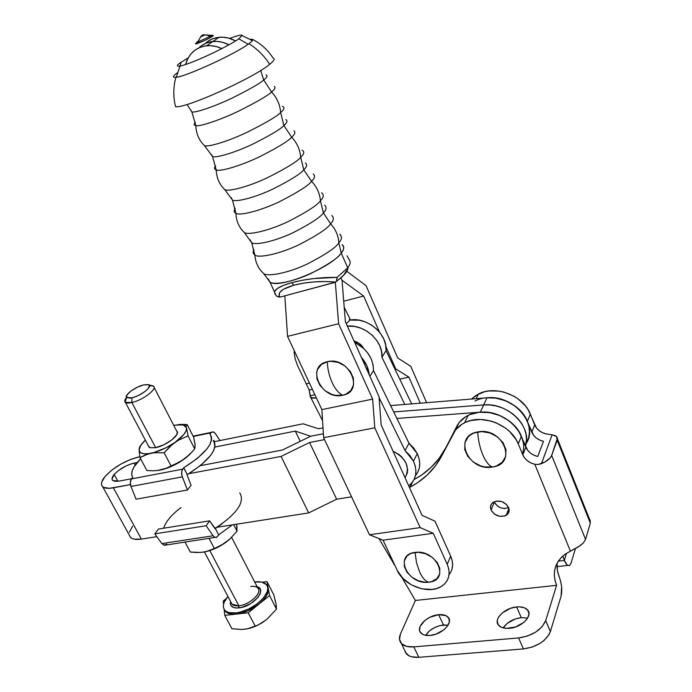 <?xml version="1.0" encoding="UTF-8"?>
<svg xmlns="http://www.w3.org/2000/svg" width="692" height="692" viewBox="0 0 692 692"><rect width="100%" height="100%" fill="white"/><g stroke="black" fill="none" stroke-linecap="round" stroke-linejoin="round"><path stroke-width="1.04" d="M509.321 628.327C504.503 628.682 500.982 627.731 498.759 625.464C492.791 619.695 504.416 607.81 516.647 606.953L521.292 617.636C513.049 618.812 507.02 622.246 503.214 627.929L507.037 623.518L515.185 618.994L521.292 617.636L527.65 618.068L521.292 617.636L516.647 606.953L510.523 608.329L502.34 612.861L498.716 616.883L497.686 618.977L497.237 621.035L498.145 624.686L501.345 627.272L506.362 628.397L515.583 626.961L523.956 622.307L527.581 618.181L528.956 613.994L527.892 610.37L524.588 607.87L519.562 606.849L516.647 606.953C521.543 606.529 525.142 607.489 527.434 609.808C533.428 615.456 521.725 627.575 509.321 628.327M430.052 635.464C425.865 635.784 422.812 634.962 420.883 633.016C415.131 627.566 427.025 615.491 438.693 614.695L443.451 624.98C435.476 626.156 429.533 629.608 425.623 635.317L429.775 630.646L434.853 627.454L440.596 625.438L448.105 625.144L443.451 624.98L438.693 614.695L430.087 617.195L424.983 620.387L420.148 626.329L419.525 630.196L420.07 631.874L422.786 634.408L424.862 635.161L430.052 635.464L435.943 634.157L444.065 629.668L447.776 625.672L449.419 621.598L448.762 618.077L445.942 615.629L438.693 614.695C442.958 614.323 446.081 615.145 448.07 617.143C453.848 622.454 441.885 634.772 430.052 635.464M508.585 507.478C509.805 510.808 509.009 513.421 506.207 515.315C499.909 517.668 494.867 515.903 491.069 510.013L494.278 502.124C497.721 507.686 502.522 509.537 508.672 507.686L504.407 508.542L500.809 507.859L497.531 506.12L494.278 502.124L491.069 510.013L490.481 506.994L491.303 504.234L493.422 502.15L496.519 501.069L501.951 501.648L506.665 504.632L509.053 509.001L508.309 513.274L504.702 516.007L499.468 516.284L494.356 514.035L491.069 510.013C489.815 506.639 490.637 503.992 493.534 502.081C499.823 499.806 504.84 501.605 508.585 507.478M405.123 652.037L408.799 655.687L411.636 656.786L418.781 657.313L523.42 648.923L532.269 647.055L540.538 643.076L544.033 640.481L549.05 634.616L550.382 631.588L545.694 620.594L556.61 585.328L415.39 600.466L400.478 633.958L415.39 600.466L401.611 577.024L415.39 600.466L556.61 585.328L554.975 580.268L554.318 575.208L554.655 570.269L555.979 565.554L558.28 561.186L561.497 557.268L565.58 553.903L570.424 551.169L534.804 464.271L530.92 462.957L527.46 460.837L524.692 458.087L522.823 454.903L525.868 447.205C528.057 451.945 532.01 455.042 537.745 456.486L543.471 441.332C537.831 439.93 533.939 436.894 531.802 432.215L534.691 424.914L531.802 432.215L527.391 421.376L530.332 414.145L534.691 424.914C536.81 429.559 540.66 432.569 546.256 433.953L542.502 432.699L539.163 430.666L536.49 428.002L528.238 409.923L525.462 405.919L518.152 398.938L513.775 396.118L504.113 392.156L499.053 391.101L489.019 390.945L484.288 391.836L475.914 395.461L471.442 399.068L478.423 394.042L476.191 398.687M404.439 649.814L406.368 653.836C408.989 656.526 413.133 657.685 418.781 657.313L523.42 648.923C537.191 646.856 546.178 641.077 550.382 631.588L561.108 596.063L550.382 631.588L545.694 620.594L556.61 585.328C551.792 572.535 554.785 562.06 565.589 553.894L580.242 545.677L583.347 542.978L585.544 539.397L551.662 455.423L557.181 440.198L590.328 523.126L585.544 539.397L590.328 523.126L590.129 519.995L588.408 518.247M590.129 519.995L590.328 523.126L557.181 440.198L556.48 436.488L552.121 434.818L546.256 433.953L552.121 434.818L541.421 463.709L552.121 434.818L554.768 435.424L556.576 436.591L557.406 438.218L551.662 455.423L550.356 457.663L545.019 461.979L538.151 464.496L534.804 464.271C529.025 462.801 525.029 459.678 522.823 454.903L518.265 443.857L521.361 436.228C514.312 417.285 485.36 406.109 468.164 415.364C463.06 417.916 459.298 421.506 456.876 426.125L453.269 433.521C455.699 428.876 459.479 425.286 464.617 422.726C481.935 413.47 511.128 424.793 518.265 443.857L516.076 439.515L509.675 431.574L505.61 428.166L496.207 422.855L491.095 421.082L480.629 419.473L470.647 420.546L466.123 422.051L462.04 424.153L455.544 429.957L441.903 455.578L435.424 465.88L427.327 474.92L417.786 482.558L409.949 487.237C423.988 479.867 434.637 469.314 441.903 455.578L456.876 426.125L441.903 455.578L445.562 448.105L439.109 458.372L431.055 467.394L421.566 475.023L414.058 479.547C427.881 472.178 438.382 461.694 445.562 448.105L459.142 422.578L465.604 416.792L469.652 414.681L478.985 412.302L489.244 412.536L499.512 415.408L508.828 420.658L512.858 424.04L519.199 431.92L525.868 447.205L522.823 454.903L518.265 443.857L521.361 436.228L522.996 441.626M571.116 562.899L575.398 548.687L571.116 562.899L569.853 565.174L568.123 565.52L567.155 564.932L564.317 560.425L566.532 553.28L564.317 560.425L562.864 555.996L564.317 560.425L558.314 561.134L564.317 560.425C566.281 564.871 568.149 566.445 569.905 565.13L571.116 562.899M378.991 538.566L395.383 566.437L378.991 538.566M475.067 401.023C492.038 391.776 520.505 402.683 527.391 421.376L530.332 414.145C523.524 395.573 495.29 384.804 478.423 394.042M557.121 563.106L557.423 570.952L560.728 581.617L561.619 586.911L561.108 596.063C562.397 590.25 561.766 583.858 559.222 576.886L557.614 571.86L556.965 566.817M413.825 646.882C408.168 647.288 404.033 646.164 401.421 643.517C399.163 640.956 398.851 637.773 400.478 633.958L399.5 639.373L401.654 643.75L406.68 646.406L413.825 646.882L418.781 657.313L413.825 646.882L518.602 637.946L523.42 648.923L518.602 637.946L413.825 646.882M545.694 620.594C541.429 630.031 532.399 635.818 518.602 637.946L527.468 636.034L535.772 632.047L542.173 626.606L545.694 620.594M486.934 397.822L495.835 398.116L505.938 400.902L515.099 406.048L522.477 413.089L525.271 417.129L533.618 435.329L536.309 438.01L539.682 440.069L543.471 441.332L537.745 456.486L533.895 455.189L530.47 453.096L527.719 450.362L518.628 431.004L514.891 426.134L510.281 421.783L504.935 418.106L499.062 415.226L492.842 413.245L486.511 412.216L480.265 412.181L486.995 397.813L390.608 405.59L486.995 397.813L483.665 404.932C507.677 402.164 532.667 426.903 525.418 446.106C532.667 426.903 507.677 402.164 483.665 404.932L393.713 411.939L483.665 404.932L480.265 412.181C504.529 409.448 529.769 434.524 522.365 453.805M583.347 542.978L585.544 539.397L551.662 455.423C550.287 458.632 546.87 461.4 541.421 463.709L538.151 464.496L534.804 464.271L570.424 551.169L578.382 546.939L583.347 542.978M129.257 535.046L130.58 537.459C132.63 539.319 136.238 539.864 141.393 539.103L113.384 487.825C108.22 488.751 104.665 488.396 102.719 486.753C100.452 484.469 101.317 480.949 105.322 476.174L101.828 481.805L101.473 484.141L102.079 486.026L103.644 487.384L109.397 488.31L130.442 484.634L113.384 487.825L141.393 539.103L134.075 539.137L131.549 538.186L129.897 536.646M114.206 474.444C119.543 468.891 126.186 465.119 134.127 463.104L135.2 465.102L134.127 463.104L137.215 462.49L131.558 463.761L125.987 465.958L118.055 470.837L114.206 474.444L117.934 481.303L114.206 474.444C111.931 477.186 111.447 479.219 112.753 480.516L119.007 481.13L131.644 478.726L119.007 481.13L114.785 481.347L112.407 480.136L112.035 479.054L114.206 474.444M526.032 443.719C539.336 424.966 513.68 394.526 486.995 397.813L493.145 397.813L499.382 398.8L505.497 400.729L511.276 403.54L516.526 407.147L521.059 411.429L524.718 416.221L527.391 421.376L528.991 426.713L529.458 432.042L528.783 437.188L527.01 441.972M300.224 441.332L295.311 431.099L214.875 447.067L295.311 431.099L300.224 441.332M310.656 436.228L295.311 431.099L310.656 436.228L323.38 433.754L310.656 436.228L282.466 450.016L310.656 436.228L323.38 433.754L310.656 436.228M200.403 465.638L282.466 450.016L200.403 465.638M396.879 418.444L480.265 412.181L396.879 418.444M323.008 427.855L318.545 428.737L303.122 423.798L214.113 441.73L303.122 423.798L318.545 428.737L323.008 427.855M139.853 456.694L130.347 459.549L120.728 464.176L111.957 469.998L105.322 476.174C114.509 466.685 125.883 460.215 139.447 456.772L139.853 456.694M188.864 473.691L281.082 456.426L309.558 442.499L324.539 439.628L309.558 442.499L336.632 499.217L308.675 512.919L216.855 527.295L308.675 512.919L281.082 456.426L308.675 512.919L336.632 499.217L309.558 442.499L281.082 456.426L188.864 473.691M351.553 496.821L336.632 499.217L351.553 496.821M156.859 536.681L141.393 539.103L156.859 536.681M129.43 532.079L132.656 526.162M525.418 446.106L526.5 439.463L526.015 434.1L524.406 428.737L521.707 423.547L518.005 418.712L513.429 414.396L508.136 410.754L502.306 407.908L496.147 405.953L489.858 404.95L483.665 404.932L393.713 411.939L483.665 404.932L489.858 404.95L496.147 405.953L502.306 407.908L508.136 410.754L513.429 414.396L518.005 418.712L521.707 423.547L524.406 428.737L526.015 434.1L526.5 439.463L525.418 446.106M415.459 475.646C420.459 469.444 421.065 462.118 417.276 453.658L413.773 448.131L408.981 443.226L373.516 370.557C373.343 358.439 367.028 348.984 354.581 342.211L363.637 348.405L368.014 353.378L371.223 358.923L373.083 364.753L373.516 370.557L369.891 376.292L373.516 370.557L408.981 443.226L405.045 450.57L413.427 461.08L417.276 453.658L408.981 443.226L405.045 450.57L379.078 397.597L405.045 450.57L409.88 455.509L413.427 461.08C417.847 471.347 416.273 479.608 408.721 485.862L411.749 483.042L414.153 479.357L415.572 475.153L415.927 470.586L415.2 465.828L413.427 461.08L417.276 453.658L419.032 458.381L419.741 463.112L419.378 467.654L417.968 471.849M346.242 323.657L349.443 320.69L349.607 318.13L344.287 307.404M381.949 357.184L386.058 350.671C387.71 334.106 367.106 316.685 349.823 320.067L359.312 320.223L365.488 321.979L371.327 324.946L376.517 328.968L380.773 333.821L383.878 339.253L385.669 344.971L386.058 350.671L411.688 403.886L386.058 350.671L381.949 357.184L381.543 351.45L379.735 345.697L376.595 340.23L372.296 335.335L367.063 331.278L361.181 328.285L354.953 326.503L347.341 326.096C364.45 324.141 383.463 341.251 381.949 357.184L404.803 404.439L381.949 357.184M361.388 357.375C366.051 362.703 368.637 368.464 369.156 374.657L366.846 365.713L361.388 357.375M346.242 323.666L349.443 320.69L350.1 318.977M294.039 351.882L295.225 359.07L294.039 351.882M297.785 366.129L295.225 359.07L297.785 366.129L309.186 390.054L297.785 366.129M322.567 420.658L310.829 397.615L316.452 398.038L311.997 398.142L310.198 396.663L310.163 395.885L314.877 394.691L310.163 395.885L309.186 390.054L312.334 389.25L309.186 390.054L310.215 394.864M354.062 341.07L359.157 343.388L363.698 348.465C361.561 344.694 358.352 342.229 354.062 341.07M309.428 383.057L306.072 383.93L309.428 383.057M310.829 397.615L310.163 395.885M449.056 574.637C453.13 569.429 453.684 563.271 450.7 556.16L434.983 521.171L422.059 515.324L381.171 424.974L379 396.568L345.369 321.711L342.038 280.234L340.957 277.803L342.038 280.234L363.646 296.046L343.716 301.176L363.646 296.046L342.038 280.234L340.957 277.803L342.038 280.234L345.369 321.711L379 396.568L381.171 424.974L422.059 515.324L434.983 521.171L450.7 556.16L447.222 564.274L433.227 533.281L420.182 527.607L374.787 427.838L372.642 399.12L338.604 323.744L335.335 282.275L338.604 323.744L287.543 336.364L284.836 295.83L287.543 336.364L321.875 409.612L287.543 336.364L338.604 323.744L372.642 399.12L321.875 409.612L372.642 399.12L374.787 427.838L323.622 437.69L321.875 409.612L323.622 437.69L374.787 427.838L420.182 527.607L369.476 534.769L323.622 437.69L369.476 534.769L420.182 527.607L433.227 533.281L383.083 540.192L369.476 534.769L383.083 540.192L397.234 570.39L383.083 540.192L433.227 533.281L447.222 564.274C450.959 573.737 449.065 581.09 441.539 586.323C428.876 594.895 403.799 585.735 397.234 570.39L403.021 578.555L411.636 585.017L421.826 588.84L432.093 589.446L436.773 588.477L440.908 586.695L444.342 584.169L446.92 580.969L448.554 577.232L449.16 573.097L448.71 568.72L447.222 564.274L450.7 556.16L452.17 560.589L452.611 564.949L451.997 569.066M185.577 64.59C188.708 53.63 195.741 47.35 206.683 45.75C211.769 45.283 216.821 46.234 221.847 48.613L216.458 46.606L210.731 45.672L205.126 45.957L199.867 47.437L195.144 50.049L191.156 53.682L188.034 58.189L185.577 64.59C188.708 53.63 195.741 47.35 206.683 45.75C211.769 45.283 216.821 46.234 221.847 48.613L216.458 46.606L210.731 45.672L205.126 45.957L199.867 47.437L195.144 50.049L191.156 53.682L188.034 58.189L185.577 64.59M228.974 44.807C223.672 42.082 218.317 40.975 212.894 41.477C207.453 42.074 202.791 44.193 198.915 47.852C202.791 44.193 207.453 42.074 212.894 41.477C218.317 40.975 223.68 42.082 228.974 44.807L222.599 42.307L216.916 41.39L211.354 41.684L206.121 43.163L201.433 45.758L206.121 43.163L211.354 41.684L216.916 41.39L222.599 42.307L228.974 44.807M394.916 369.061L395.72 368.879L408.92 377.157L399.76 379.121L408.92 377.157L420.303 403.194L408.92 377.157L395.72 368.879L394.916 369.061M426.609 402.683L410.806 366.388L397.727 357.98L366.025 285.632L346.822 271.29L366.025 285.632L397.727 357.98L410.806 366.388L426.609 402.683M363.646 296.046L379.597 332.281L363.646 296.046M385.928 346.657L395.72 368.879L385.928 346.657M235.609 40.923L228.62 38.095L222.98 37.195L217.461 37.489L212.262 38.96L207.6 41.555L212.262 38.96L217.461 37.489L222.98 37.195L228.62 38.095L235.609 40.923C230.159 37.974 224.623 36.754 218.992 37.282C213.603 37.878 208.984 39.98 205.135 43.596C208.984 39.98 213.603 37.878 218.992 37.282C224.623 36.754 230.159 37.974 235.609 40.923M260.763 70.454L263.678 79.995C260.365 83.213 249.777 89.268 231.915 98.169C213.352 107.035 194.599 113.133 191.857 111.896L191.001 110.253L191.857 111.896C194.599 113.133 213.352 107.035 231.915 98.169C249.777 89.268 260.365 83.213 263.678 79.995L260.763 70.454M276.013 295.622L278.426 296.963L279.94 297.041C277.094 292.742 281.748 288.78 293.91 285.165L291.695 282.665L302.188 280.286L313.865 278.539L337.021 277.405L347.73 267.821L341.225 253.082C344.279 249.12 344.555 246.317 342.056 244.657C344.46 247.001 344.183 249.812 341.225 253.082C330.482 268.271 277.994 289.403 269.932 282.007L263.643 273.53C267.501 276.973 288.036 273.15 307.205 264.05C325.508 254.613 336.053 247.537 338.829 242.84C338.492 235.868 335.758 229.528 330.629 223.819C333.786 220.514 334.184 217.738 331.814 215.515C334.184 217.738 333.786 220.514 330.629 223.819L323.423 212.911C326.486 209.788 326.883 207.219 324.617 205.204C326.883 207.219 326.486 209.788 323.423 212.911C320.638 217.158 310.466 223.784 292.924 232.772C274.577 241.473 255.158 245.565 251.654 242.658L244.198 232.425C238.982 227.348 236.223 221.007 235.92 213.404C239.804 215.904 260.348 210.87 279.499 201.692C297.837 192.307 308.52 185.517 311.547 181.33C308.52 185.517 297.837 192.307 279.499 201.692C260.348 210.87 239.804 215.904 235.92 213.404L232.451 200.031L231.154 197.592L232.451 200.031C235.687 202.393 254.768 197.687 273.063 188.985C290.605 180.084 300.838 173.683 303.779 169.791L311.547 181.33C316.901 187.048 319.86 193.526 320.413 200.766L323.423 212.911L320.413 200.766C317.412 205.204 306.513 212.219 287.708 221.803C268.038 231.102 247.606 235.47 244.198 232.425L243.022 231.24L244.198 232.425C247.606 235.47 268.038 231.102 287.708 221.803C306.513 212.219 317.412 205.204 320.413 200.766C319.86 193.526 316.901 187.048 311.547 181.33C314.739 178.276 315.318 175.82 313.294 173.951C315.318 175.82 314.739 178.276 311.547 181.33L303.779 169.791C306.928 166.876 307.456 164.592 305.354 162.957C307.456 164.592 306.928 166.876 303.779 169.791C300.838 173.683 290.605 180.084 273.063 188.985C254.768 197.687 235.687 202.393 232.451 200.031L224.64 189.478C219.312 184.288 216.51 177.801 216.241 169.998C220.117 171.789 240.522 165.933 259.535 156.781C277.777 147.517 288.495 140.986 291.678 137.189L283.867 125.503C287.128 122.778 287.786 120.789 285.839 119.526C287.786 120.789 287.128 122.778 283.867 125.503L291.678 137.189C297.119 143.071 300.129 149.757 300.691 157.266L303.779 169.791L300.691 157.266C297.499 161.357 286.384 168.199 267.346 177.783C247.485 187.16 227.504 192.056 224.64 189.478L223.672 188.518L224.64 189.478C227.504 192.056 247.485 187.16 267.346 177.783C286.384 168.199 297.499 161.357 300.691 157.266C300.129 149.757 297.119 143.071 291.678 137.189C294.887 134.395 295.648 132.25 293.962 130.745C295.648 132.25 294.887 134.395 291.678 137.189C288.495 140.986 277.777 147.517 259.535 156.781C240.522 165.933 220.117 171.789 216.241 169.998L212.53 156.461L204.33 145.493C198.95 140.216 196.13 133.608 195.862 125.676C199.72 126.748 220.108 120.053 239.112 110.884C257.389 101.681 268.211 95.366 271.575 91.941C274.836 89.398 275.771 87.547 274.387 86.396C275.771 87.547 274.836 89.398 271.575 91.941C277.025 97.935 280.044 104.777 280.641 112.467C277.233 116.23 265.832 122.934 246.447 132.587C226.267 142.111 206.666 147.604 204.33 145.493L203.552 144.715L204.33 145.493C206.666 147.604 226.267 142.111 246.447 132.587C265.832 122.934 277.233 116.23 280.641 112.467L283.867 125.503C280.753 129.058 270.382 135.269 252.744 144.135C234.372 152.889 215.506 158.26 212.53 156.461L211.449 154.411L212.53 156.461C215.506 158.26 234.372 152.889 252.744 144.135C270.382 135.269 280.753 129.058 283.867 125.503L280.641 112.467C284.369 109.457 284.948 107.39 282.388 106.274C284.948 107.39 284.369 109.457 280.641 112.467C280.044 104.777 277.025 97.935 271.575 91.941L263.678 79.995C267.06 77.452 267.865 75.748 266.074 74.874C267.865 75.748 267.06 77.452 263.678 79.995L271.575 91.941C268.211 95.366 257.389 101.681 239.112 110.884C220.108 120.053 199.72 126.748 195.862 125.676C193.829 125.2 193.656 124.058 195.343 122.268M251.654 242.658L250.149 239.821L251.654 242.658C255.158 245.565 274.577 241.473 292.924 232.772C310.466 223.784 320.638 217.158 323.423 212.911L330.629 223.819C327.757 228.386 317.1 235.418 298.676 244.899C279.386 254.076 258.747 258.289 254.89 255.106C252.891 253.653 252.606 251.784 254.042 249.483C252.606 251.784 252.891 253.653 254.89 255.106L251.654 242.658M320.413 200.766C323.744 197.462 324.15 194.798 321.616 192.783C324.15 194.798 323.744 197.462 320.413 200.766M300.691 157.266C304.203 154.108 304.688 151.738 302.153 150.155C304.688 151.738 304.203 154.108 300.691 157.266M291.695 282.665C281.419 285.545 275.684 288.607 274.49 291.86L275.009 294.152L274.629 291.444L277.405 288.469L283.227 285.467L291.695 282.665L293.91 285.165L303.52 283.123L314.315 281.878L325.37 281.523L335.758 282.085L281.272 296.781L334.824 282.44L336.476 281.402L337.021 277.405C321.27 277.189 306.158 278.945 291.695 282.665M346.977 255.755L349.858 260.746C350.662 262.527 349.944 264.889 347.73 267.821C349.944 264.889 350.662 262.527 349.858 260.746L350.152 262M252.511 39.375C261.005 43.717 267.856 49.945 273.046 58.076C275.278 58.638 274.162 60.723 269.681 64.321C253.064 78.378 183.951 109.284 175.517 106.611C173.164 96.966 173.268 87.209 175.82 77.34C185.404 76.907 235.946 53.682 248.886 43.708C257.268 48.898 264.206 55.767 269.681 64.321C264.206 55.767 257.268 48.898 248.886 43.708C252.009 41.408 253.211 39.963 252.511 39.375L250.443 39.184M177.187 72.894C172.749 76.189 172.291 77.668 175.82 77.34M229.657 38.389C237.996 35.396 242.122 34.436 242.044 35.517L238.818 38.795L248.108 44.262L238.818 38.795C236.076 41.01 228.126 45.43 214.97 52.064C198.976 59.694 187.324 64.399 179.989 66.181C176.2 66.458 176.581 65.152 181.14 62.263L179.825 66.467L181.14 62.263L188.181 57.929M235.92 213.404C233.87 212.228 233.645 210.541 235.245 208.344C233.645 210.541 233.87 212.228 235.92 213.404M276.229 295.83L269.932 282.007C273.634 285.389 293.131 281.921 311.288 273.314C328.631 264.361 338.604 257.614 341.225 253.082L338.829 242.84C341.952 239.449 342.263 236.56 339.781 234.19C342.263 236.56 341.952 239.449 338.829 242.84L341.225 253.082L347.73 267.821L337.021 277.405L336.952 280.303L335.758 282.085C321.123 280.814 307.17 281.843 293.91 285.165L283.391 289.291L279.758 292.422L279.127 295.553L279.94 297.041L276.93 296.358M274.94 293.659L275.009 294.152L274.94 293.659M269.932 282.007L268.254 278.937L269.932 282.007M200.585 36.702L204.979 34.877L202.436 35.032L204.979 34.877L200.619 36.927L202.436 35.032M198.327 41.001L196.744 42.186L197.661 42.186L210.723 36.027L204.979 34.877L210.723 36.027L211.354 35.206M210.688 36.027C213.525 35.024 214.105 35.119 212.418 36.33L210.723 36.027L212.418 36.33C207.548 39.729 190.923 46.598 196.666 42.843M338.128 280.018L343.561 275.269L347.522 269.205M197.583 41.477L197.583 42.203L210.723 36.027L211.51 35.361L210.844 35.283M263.643 273.53C267.501 276.973 288.036 273.15 307.205 264.05C325.508 254.613 336.053 247.537 338.829 242.84C338.492 235.868 335.758 229.528 330.629 223.819C327.757 228.386 317.1 235.418 298.676 244.899C279.386 254.076 258.747 258.289 254.89 255.106C255.435 262.536 258.358 268.678 263.643 273.53M216.241 169.998C214.2 169.168 214.001 167.749 215.644 165.751M281.272 296.781L279.94 297.041L281.272 296.781M205.775 551.697C213.136 549.958 220.125 546.619 226.725 541.689L229.536 539.362L220.731 545.581L209.07 550.78L203.258 552.155L196.909 552.536L190.326 552.043L184.954 541.957L190.326 552.043L200.135 552.467L206.233 551.593L214.373 548.54L209.019 538.315L214.373 548.54L223.775 543.774L230.721 538.255L224.052 543.609L218.214 547.069L206.069 551.628M236.586 525.003L237.027 527.979M233.671 524.657L237.027 531.197L236.612 524.199L237.027 531.197L233.671 524.657M229.536 539.362L237.027 531.197L229.536 539.362M237.062 527.252L237.001 526.396M176.477 430.701L177.256 431.592C179.635 435.398 165.596 445.899 155.57 447.698L163.935 444.748L171.919 439.835L176.763 434.663L177.377 431.964L176.477 430.701M173.683 425.286L181.287 424.507L185.586 426.038L186.581 428.201L188.025 435.899L194.72 448.926L189.643 454.514L183.951 459.315L192.16 451.902L186.52 457.369L178.207 463L168.839 467.507L157.525 470.543L165.734 468.475L180.863 461.339L189.643 454.514L194.72 448.926L195.118 446.401M194.885 443.771L193.708 437.309L187.16 424.542L178.597 424.516M139.109 449.713L140.978 445.025L145.355 440.155C141.341 443.866 139.256 447.049 139.109 449.713L140.251 445.812L139.204 448.355L139.282 450.959L139.109 449.713M174.272 425.156L183.596 424.923L186.581 428.201L185.958 431.116L183.726 434.611L175.128 442.318L166.236 447.663L153.806 452.577L148.347 453.675L143.927 453.762L140.839 452.827L139.282 450.959C140.398 453.727 144.291 454.488 150.968 453.251L145.147 455.016L140.026 457.637L139.144 451.348L140.026 457.637L146.894 470.534L140.026 457.637L147.976 454.004L154.091 452.767L150.968 453.251C159.056 451.452 167.109 447.811 175.128 442.318L169.35 447.127L164.16 452.784L171.019 465.872L164.16 452.784L154.091 452.767L164.16 452.784L172.152 444.601L178.225 440.311L175.128 442.318C182.749 436.756 186.572 432.042 186.581 428.201L188.025 435.899L178.225 440.311L188.025 435.899L194.72 448.926L195.092 444.359M148.218 445.562L149.723 447.672L155.57 447.698L149.844 447.715L148.218 445.562M195.205 444.991L193.708 437.309L187.16 424.542L180.508 424.386M186.641 425.883L187.16 424.542M146.894 470.534L153.529 470.811L159.913 470.171L153.529 470.811L146.894 470.534M159.913 470.171C167.992 468.449 176.01 464.834 183.951 459.315L174.384 464.583L165.734 468.475L159.913 470.171M132.708 477.575C130.096 473.034 132.734 466.771 140.64 458.787L133.997 466.962L132.12 471.062L131.679 474.651L132.708 477.575L131.489 478.907L182.74 469.15L183.622 467.861L197.436 458.363L207.202 448.606L210.091 444.108L211.518 440.095L211.449 436.704L209.927 434.057C214.883 442.231 206.112 453.502 183.622 467.861L187.333 474.669L183.769 467.835L182.74 469.15L131.489 478.907L132.708 477.575M187.307 474.626C209.65 460.275 218.309 448.97 213.292 440.7L214.84 443.382L214.927 446.807L213.525 450.855L210.662 455.379L200.948 465.188L187.307 474.626M210.074 434.022L211.017 432.803L193.276 436.47L213.205 431.938L215.013 433.131L219.961 440.553L215.541 433.832C214.191 431.946 212.842 431.445 211.493 432.327L210.074 434.022M187.065 475.015L191.061 485.256L187.065 475.015M213.439 440.666L214.537 441.643L213.69 440.346M187.463 490.014L136.065 499.2L130.961 486.45L182.333 476.883L187.463 490.014L191.061 485.256L187.463 490.014L181.996 475.854L181.754 471.598L182.74 469.15C181.416 471.2 181.278 473.778 182.333 476.883L130.961 486.45L130.304 482.289L131.489 478.907C130.105 480.914 129.923 483.431 130.961 486.45L136.065 499.2L187.463 490.014M163.589 528.23C165.786 521.612 171.573 514.718 180.967 507.556M239.752 492.868C245.202 502.055 236.993 513.888 215.125 528.351L209.607 520.842L158.442 529.051L209.607 520.842L206.155 525.738L213.11 535.772L161.841 543.583L154.818 533.861L206.155 525.738L154.818 533.861L158.442 529.051L154.818 533.861L161.841 543.583L164.67 545.244L215.082 537.399M218.672 534.855L232.382 524.865L218.672 534.855M166.616 544.059L164.298 545.244L161.841 543.583L213.11 535.772L214.728 537.251L216.432 537.381L218.698 534.907L215.273 528.325L218.698 534.907L216.726 537.251L214.883 537.329L213.11 535.772L206.155 525.738L209.607 520.842L215.022 528.688L222.218 523.706M419.715 572.258L416.549 562.856L415.053 552.415C393.376 554.595 407.822 585.38 428.755 582.18C425.459 581.315 422.449 578.002 419.715 572.258C422.449 578.002 425.459 581.315 428.755 582.18L431.886 581.522L436.929 578.607L439.714 573.962L439.792 568.27L437.136 562.414L432.128 557.302L425.563 553.738L418.461 552.277L411.922 553.124L409.188 554.387L406.957 556.134L404.292 560.831L404.318 566.48L407 572.241L411.93 577.249L418.366 580.77L425.372 582.275L428.755 582.18C450.7 580.536 436.427 548.912 415.053 552.415L416.549 562.856L419.715 572.258M332.221 382.745C329.228 376.093 327.584 369.078 327.29 361.717C305.207 366.051 321.46 400.677 342.713 395.244C338.812 393.419 335.309 389.25 332.221 382.745C335.309 389.25 338.812 393.419 342.713 395.244L345.896 394.224L350.922 390.426L353.56 384.787L353.378 378.152L350.377 371.552L345.005 366.007L338.111 362.4L330.767 361.276L327.29 361.717L321.382 364.494L317.585 369.39L316.677 372.4L316.971 378.974L319.989 385.453L325.266 390.885L332.022 394.449L335.646 395.357L342.713 395.244C365.117 391.56 349.019 355.878 327.29 361.717C327.584 369.078 329.228 376.093 332.221 382.745M405.036 477.714L407.268 473.068L407.64 469.903L406.126 463.242L401.836 457.031L398.851 454.41L392.995 451.106C406.342 458.441 410.356 467.308 405.036 477.714M482.834 454.947C479.859 447.741 478.163 440.077 477.748 431.946C452.456 435.796 468.155 471.97 492.592 467.005C489.14 465.932 485.888 461.919 482.834 454.947C485.888 461.919 489.14 465.932 492.592 467.005L496.259 466.045L502.245 462.273L505.67 456.53L505.982 449.679L503.101 442.768L497.462 436.894L489.936 432.958L481.718 431.592L474.072 432.976L470.854 434.645L468.19 436.877L464.929 442.672L464.756 449.463L467.671 456.236L473.216 461.988L480.568 465.863L484.599 466.91L492.592 467.005C518.213 463.874 502.781 426.54 477.748 431.946C478.163 440.077 479.859 447.741 482.834 454.947M255.21 586.6C269.006 587.058 254.362 606.624 238.887 607.905L238.861 605.794C248.895 604.964 261.654 593.762 258.384 588.797C257.216 586.807 254.691 586.029 250.807 586.444M240.28 629.331L231.915 628.743L224.788 615.361L224.113 609.297L224.788 615.361L236.422 614.081L235.808 612.913C230.756 613.415 227.14 612.584 224.969 610.431C222.106 606.953 223.092 602.308 227.928 596.469L224.104 602.49L223.386 605.275L223.507 607.758L224.485 609.86L226.275 611.477L228.827 612.558L235.808 612.913L239.96 612.169L248.774 608.96L257.078 603.926L260.616 600.976L263.548 597.888L267.19 591.798L267.761 589.039L267.475 586.608L266.351 584.602L261.818 582.128L254.89 581.929C260.123 581.323 263.877 582.145 266.161 584.385C274.369 591.323 253.168 611.572 235.808 612.913L236.422 614.081L231.526 614.115L227.668 613.06L224.372 609.695L225.583 611.59C227.763 613.752 231.37 614.582 236.422 614.081L248.203 612.783L258.92 604.142L247.909 610.811L242.018 612.956L236.422 614.081C244.241 613.017 251.741 609.704 258.92 604.142L269.543 595.578L268.262 588.537L268.072 592.015L266.368 595.959L263.254 600.094L258.92 604.142C265.711 598.433 268.825 593.234 268.262 588.537L267.008 581.635L262.251 582.231L267.008 581.635L273.824 594.912L275.528 602.118M149.42 385.574L153.46 386.171C157.837 388.731 142.725 400.261 131.887 402.51L131.956 397.822L126.61 397.502C124.024 395.123 135.589 386.629 143.737 384.864L148.728 384.795C152.967 386.456 140.813 395.962 131.956 397.822L131.887 402.51L125.382 402.337C124.249 401.351 124.646 399.725 126.575 397.459C124.82 399.509 124.335 401.049 125.114 402.078C126.1 403.151 128.357 403.298 131.887 402.51L155.657 447.681L131.887 402.51C143.149 400.175 158.555 388.065 153.122 385.954L151.539 385.539M231.111 602.49L232.036 604.254L238.861 605.794L209.814 550.598L238.861 605.794C249.674 604.92 262.908 592.335 257.796 587.975L231.63 537.373M257.286 586.989L259.803 588.555L260.555 589.939L260.322 593.502L257.813 597.663L250.66 603.614L241.724 607.394L236.318 608L234.121 607.68L231.119 605.855L230.436 604.427L230.583 601.495C229.597 606.183 232.365 608.32 238.887 607.905L238.861 605.794C235.038 606.166 232.564 605.37 231.439 603.424M143.737 384.864L148.296 384.614L149.463 385.729L147.924 388.913L144.913 391.585L138.538 395.4L134.023 397.234L130.113 398.151L126.653 397.554L127.008 394.864L130.996 390.997L137.258 387.26L143.737 384.864M226.232 598.632L223.205 601.037L223.559 604.254L223.205 601.037L226.232 598.632M267.787 587.05L267.38 586.323M262.787 622.35L256.17 625.949L261.654 623.068M276.134 605.327L276.489 609.081L266.853 619.401L258.306 624.919L247.347 628.855L241.413 629.452L231.915 628.743L224.788 615.361L248.203 612.783L269.543 595.578L267.008 581.635L273.824 594.912L276.022 603.64L276.489 609.081L266.853 619.401L261.239 623.31L255.305 626.338L248.203 612.783L255.305 626.338L250.115 628.206L244.449 629.27M276.004 606.521L276.022 603.64M276.489 609.081L269.543 595.578L276.489 609.081M506.207 515.315L508.905 508.361M464.617 422.726L468.164 415.364M412.709 481.814L409.949 487.237M401.421 643.517L406.368 653.836M448.07 617.143L449.437 620.118M527.434 609.808L528.947 613.311M589.472 519.069L557.449 438.91M567.795 565.373L556.956 566.627M130.58 537.459L102.719 486.753M206.683 45.75L218.992 37.282L206.683 45.75M187.065 104.457L191.857 111.896L195.862 125.676M176.296 77.27L179.989 66.181M197.661 42.186L200.619 36.927C201.83 35.43 202.799 34.712 203.535 34.799L211.51 35.361M197.185 42.298L197.419 43.042C195.343 44.599 207.885 39.444 212.124 36.382L212.427 35.647L211.51 35.24M252.355 40.612L242.044 35.517M336.597 281.203C344.261 275.58 348.076 270.979 348.041 267.415M187.022 424.75L183.596 424.923M193.094 436.124L211.493 432.327M225.583 611.59L224.969 610.431M125.114 402.078L126.61 397.502M230.938 602.161L204.425 551.965M149.178 447.387L125.382 402.337M177.437 432.543L154.1 387.408M153.122 385.954L148.728 384.795"/></g></svg>
